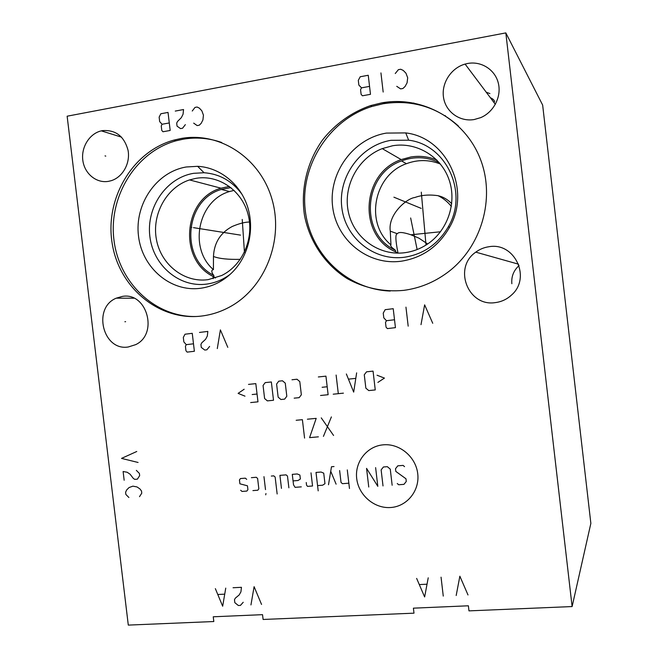 <?xml version="1.0" encoding="UTF-8"?>
<svg xmlns="http://www.w3.org/2000/svg" width="658" height="658" viewBox="0 0 658 658"><rect width="100%" height="100%" fill="white"/><g stroke="black" fill="none" stroke-linecap="round" stroke-linejoin="round"><path stroke-width="0.99" d="M572.115 606.561L590.859 523.373L542.653 105.074L505.829 32.9L67.141 116.203L128.294 625.1L213.809 621.53L213.241 616.785L262.534 614.662L263.11 619.466L413.997 613.166L413.405 608.165L468.381 605.796L468.973 610.871L572.115 606.561L505.829 32.9M519.08 265.561C513.643 270.463 511.233 276.516 511.85 283.721M489.922 93.559L486.27 92.252M445.376 115.668L444.956 115.676M413.857 103.018L411.595 103.38M382.808 103.651L391.28 101.694M494.627 101.735C494.372 100.213 492.957 98.881 490.383 97.721M427.651 243.978L418.949 238.171L410.905 234.783C403.091 232.159 398.575 231.805 397.35 233.73C395.219 233.853 395.433 240.293 398 253.05M398.197 253.141L395.614 251.833L395.409 250.262L391.872 247.433C390.548 245.804 390.243 244.949 390.967 244.866L390.284 231.155L397.35 233.73M395.409 250.262C359.227 233.927 363.117 174.025 401.536 160.914C414.417 156.16 426.993 156.736 439.264 162.641M436.871 160.05C428.522 156.596 419.862 155.568 410.896 156.966L401.191 159.59C361.217 173.112 357.664 235.622 395.614 251.833M390.967 244.866C364.622 223.416 373.571 175.094 406.405 163.702C417.855 159.45 429.197 159.565 440.441 164.056M451.725 203.758C447.827 199.555 443.278 196.865 438.072 195.697C429.37 194.439 421.655 195.039 414.935 197.474C406.447 198.436 387.726 214.656 390.284 231.155M392.653 145.747L382.24 148.618C357.631 158.109 342.695 186.708 348.452 212.361C353.963 238.073 379.205 256.307 405.147 252.664C412.722 251.611 419.812 248.987 426.409 244.801C447.234 231.608 457.252 203.338 449.118 179.889C441.131 156.365 416.448 141.692 392.653 145.747M391 140.319L408.659 140.195C446.198 144.538 468.545 192.391 448.493 226.484C438.368 243.888 423.76 254.136 404.662 257.212C374.196 261.497 345.17 238.048 341.782 207.286C337.949 176.599 360.576 145.262 391 140.319M386.411 133.089C353.099 138.575 328.424 172.931 332.619 206.505C336.337 240.154 368.028 265.848 401.38 261.193C422.296 257.846 438.31 246.627 449.422 227.536C471.457 190.129 446.881 137.588 405.739 132.916L386.411 133.089M458.346 125.941C436.525 106.711 411.398 99.325 382.981 103.783L371.869 106.489C329.288 119.682 300.492 165.026 305.115 209.047C309.392 253.116 346.347 289.462 390.268 291.05M403.683 290.367C383.861 292.242 364.326 288.122 347.268 278.638C325.233 264.787 309.77 241.938 304.572 215.906C300.435 189.652 306.891 162.057 322.502 140.039C335.004 124.132 351.643 112.148 370.602 105.584L381.763 102.862C422.082 95.484 464.787 119.024 480.225 158.726C495.877 198.329 481.36 247.482 447.399 272.568C434.115 282.356 419.541 288.286 403.683 290.367M180.917 138.525C219.295 131.419 259.902 157.624 271.869 198.831C284.149 239.915 265.158 287.752 229.987 306.817C221.113 311.67 211.802 314.73 202.047 315.988C159.532 321.515 118.983 287.826 112.14 243.18C104.787 198.642 132.431 151.348 174.025 140.08L180.917 138.525M467.706 63.472C481.36 60.881 495.178 69.723 498.353 83.253C501.676 96.751 493.681 112.189 480.694 117.634L474.212 119.534C459.819 122.043 445.811 111.967 443.558 97.688C441.123 83.451 450.944 68.004 465.099 64.081L467.706 63.472M102.36 130.638C115.685 129.626 124.263 136.239 128.096 150.476C130.424 163.447 122.552 177.339 111.07 180.728L108.43 181.353C96.446 183.459 84.635 173.786 82.85 160.577C80.909 147.392 89.406 133.599 101.307 130.86L102.36 130.638M122.224 296.437C146.907 291.691 158.751 333.877 135.696 344.636L128.277 346.98C102.887 351.314 92.21 307.812 116.252 298.173L122.224 296.437M488.96 246.734C514.737 241.889 531.606 278.013 511.406 295.129C506.841 299.316 501.519 301.8 495.441 302.59C468.06 307.171 452.786 267.716 475.783 252.146C479.723 249.226 484.115 247.424 488.96 246.734M174.025 140.08L176.105 140.787L182.973 139.241C196.1 136.963 209.022 138.048 221.738 142.506M176.105 140.787C136 151.661 108.628 196.191 113.892 239.463C118.744 282.792 155.329 317.674 196.471 316.49M186.272 166.984L197.63 166.318C219.427 167.42 239.66 183.335 247.268 205.822C254.868 228.293 249.004 255.016 233.031 271.565C223.819 280.917 213.044 286.477 200.706 288.253C170.792 292.44 142.087 267.905 138.493 236.016C134.462 204.202 156.407 171.886 186.272 166.984M230.292 274.23C223.169 279.592 215.347 282.874 206.826 284.075C179.461 287.933 153.141 265.528 149.851 236.362C146.175 207.254 166.318 177.742 193.649 173.317L204.046 172.733C219.616 173.885 232.29 181.098 242.07 194.373M196.051 178.326L189.545 179.922C166.474 187.341 151.636 214.434 156.431 239.52C160.963 264.656 184.248 283.022 208.101 279.658L221.639 275.521C242.563 265.495 254.49 238.229 248.05 214.302C241.807 190.318 218.522 174.452 196.051 178.326M189.545 179.922L221.014 188.196L229.403 186.428M235.029 186.222L236.444 186.288M221.014 188.196C182.891 198.593 178.17 260.683 213.932 276.821L213.792 275.315C179.667 259.055 184.684 199.53 221.368 189.446L230.917 187.588M213.792 275.315L212.879 274.279C211.3 271.483 211.473 269.936 213.422 269.64C188.385 248.354 198.009 200.361 229.486 191.56L234.108 190.376M249.497 222.009C244.899 222.067 239.158 223.547 232.258 226.467C220.397 232.8 214.13 242.81 213.463 256.472L213.422 269.64M215.446 278.005L213.932 276.821M393.903 197.186L421.202 208.389M432.734 323.275L424.632 304.843L421.005 324.649M408.182 326.154L405.953 307.138M395.442 327.651L393.221 308.692L385.169 309.679L383.236 313.118L383.795 317.847L386.46 320.717L385.498 322.436L386.049 327.158L387.381 328.597L395.442 327.651M394.52 319.755L386.46 320.717M191.815 227.388L191.165 227.29L191.815 227.388M193.493 227.652L240.548 235.128M227.8 347.35L220.389 329.88L217.296 348.584M199.497 332.438L207.829 331.418L207.319 336.049L205.592 339.306L201.792 342.802L200.929 344.43L201.282 347.424L204.761 350.056L206.842 349.809L209.614 346.437M194.381 351.273L192.251 333.326L185.021 334.215L183.319 337.447L183.853 341.921L186.272 344.66L185.416 346.281L185.951 350.755L187.16 352.12L194.381 351.273M193.493 343.797L186.272 344.66M105.782 156.102L105.017 155.897M125.62 321.696L124.888 321.729M468.002 594.964L459.86 576.202L456.183 595.506M443.262 596.099L441.049 577.165M416.637 578.407L424.632 596.954L428.226 577.814M426.639 584.222L419.689 584.559M261.547 604.439L254.103 586.673L250.953 604.924M233.055 587.742L241.445 587.314L240.927 591.855L239.183 594.947L235.35 598.138L234.478 599.685L234.832 602.662L238.328 605.5L240.425 605.409L243.221 602.276M215.355 588.647L222.667 606.224L225.752 588.12M224.378 594.174L218.135 594.478M136.765 451.487L121.533 458.396L138.081 462.467M124.156 480.241L123.112 471.506L127.2 472.263L130.103 474.221L133.278 478.382L134.742 479.361L137.399 479.147L139.661 475.635L139.397 473.439L136.346 470.371M139.496 496.683L141.766 493.179L141.503 490.991L139.907 488.902L136.987 486.928L132.875 486.155L129.034 487.57L126.657 489.963L125.596 492.258L125.859 494.438L128.894 497.506M396.741 86.33L400.615 88.896L402.959 88.468L405.114 86.445L407.08 82.818L407.689 77.784L405.961 73.186L403.239 70.414L400.714 69.246L398.378 69.674L395.252 73.532M383.17 92.038L380.941 72.915M370.479 94.333L368.25 75.267L360.222 76.756L358.306 80.35L358.865 85.104L361.522 87.851L360.559 89.644L361.119 94.398L362.451 95.78L370.479 94.333M369.549 86.387L361.522 87.851M193.682 123.128L197.178 125.588L199.267 125.209L201.184 123.317L202.927 119.904L203.437 115.158L201.841 110.799L199.382 108.151L197.112 107.024L195.015 107.41L192.243 111.021M175.258 111.079L183.549 109.541L183.047 114.262L181.337 117.659L177.545 121.434L176.689 123.128L177.051 126.147L180.514 128.598L182.587 128.22L185.342 124.642M170.175 130.457L168.029 112.419L160.832 113.76L159.137 117.132L159.68 121.631L162.09 124.255L161.243 125.941L161.778 130.44L162.978 131.756L170.175 130.457M169.287 122.947L162.09 124.255M356.702 478.547C358.544 495.17 374.328 508.757 390.655 507.515C407.006 506.52 419.837 490.695 417.74 473.768C415.881 456.825 399.595 443.253 383.293 444.824C366.967 446.14 354.629 461.949 356.702 478.547M397.235 483.515L398.707 484.757L403.963 484.354L406.282 481.459L405.97 478.769L395.82 471.416L395.499 468.726L397.81 465.823L403.074 465.403L404.547 466.645M383.014 485.941L381.13 469.878L383.425 466.991L387.34 466.67L390.268 469.146L392.152 485.25M375.619 467.624L377.815 486.336L366.555 468.356L368.751 487.027M347.284 469.911L349.472 488.491M339.627 470.536L341.033 482.454L342.464 483.679L348.847 483.186M334.025 466.538L331.484 466.744L328.498 484.757M336.106 484.165L330.735 471.251M317.567 485.604L322.609 485.209L324.97 483.696L323.728 473.151L321.055 472.033L316.013 472.444L318.192 490.86M306.241 482.503L306.546 485.127L307.541 486.377L312.55 485.991L310.995 472.847M293.057 480.899L298.033 480.505L300.369 478.999L299.9 475.068L297.26 473.957L292.284 474.36L293.526 484.823L295.072 487.339L301.298 486.862M288.878 487.817L287.48 476.071L286.09 474.862L279.921 475.364L281.459 488.392M277.15 493.977L275.151 477.066L273.769 475.857L271.31 476.063M263.965 476.655L265.503 489.626M265.964 493.516L265.709 494.849L265.964 493.516M252.919 490.597L257.78 490.226L258.841 488.836L257.615 478.473L256.242 477.28L251.381 477.675M246.692 479.353L245.327 478.16L240.491 478.555L239.438 479.937L239.899 483.803L247.457 485.81L247.918 489.684L246.857 491.065L242.029 491.444L240.664 490.243M331.385 416.917L323.432 436.377M333.573 435.464L321.252 417.879M307.401 419.204L316.202 418.365L309.581 437.636L318.382 436.838M304.572 438.088L302.392 419.681L296.158 420.281M377.889 382.405L384.436 378.095L377.05 375.233M373.053 371.12L366.555 371.819L364.277 374.772L365.856 388.171L368.76 390.581L375.257 389.923L373.053 371.12M346.355 373.974L353.683 392.11L356.644 372.872M355.55 378.399L348.691 379.123M336.115 375.06L338.311 393.673M343.418 393.155L333.211 394.191M320.528 395.483L328.128 394.71L325.94 376.146L318.34 376.96M322.124 387.282L327.19 386.756M294.167 398.156L299.16 397.654L301.348 394.767L299.793 381.599L296.988 379.23L291.996 379.765M285.259 383.137L282.471 380.785L278.753 381.179L276.599 384.058L278.145 397.136L280.925 399.505L284.643 399.126L286.814 396.248L285.259 383.137M271.351 381.969L265.207 382.619L263.06 385.489L264.606 398.526L267.37 400.878L273.514 400.253L271.351 381.969M250.657 402.573L257.977 401.832L255.814 383.622L248.502 384.404M252.17 394.537L257.048 394.027M244.159 389.24L238.106 393.377L244.982 396.157M417.131 249.53L410.65 217.971M426.006 245.056L421.293 192.161M244.439 252.228L242.234 219.427M440.531 231.764L410.905 234.783M240.293 259.351C227.939 259.622 218.999 258.66 213.463 256.472M401.536 160.914L406.405 163.702M451.355 206.464C447.761 201.85 443.327 198.255 438.072 195.697M382.24 148.618L401.191 159.59M408.659 140.195L405.739 132.916M448.493 226.484L449.422 227.536M370.602 105.584L371.869 106.489M204.046 172.733L197.63 166.318M221.368 189.446L229.486 191.56M213.159 278.655L213.011 276.335M465.099 64.081L495.351 104.342M101.307 130.86L121.582 137.16M116.252 298.173L133.895 298.197M475.783 252.146L518.586 264.195"/></g></svg>
